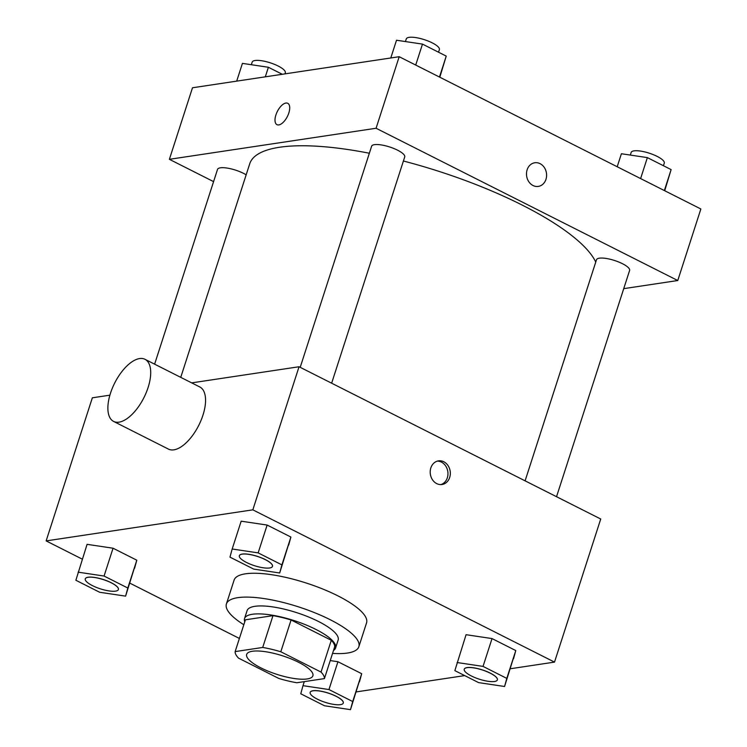 <?xml version="1.0" encoding="UTF-8"?>
<svg xmlns="http://www.w3.org/2000/svg" width="747" height="747" viewBox="0 0 747 747"><rect width="100%" height="100%" fill="white"/><g stroke="black" fill="none" stroke-linecap="round" stroke-linejoin="round"><path stroke-width="1.12" d="M252.355 651.263A34.792 9.702 17.9 0 1 291.031 658.873A34.792 9.702 17.9 0 1 312.89 675.792A34.792 9.702 17.9 0 1 276.801 674.336A34.792 9.702 17.9 0 1 246.669 654.409A34.792 9.702 17.9 0 1 252.355 651.263M238.526 658.126L278.762 678.435A46.734 13.026 17.9 0 0 296.848 682.749L324.422 678.603A46.734 13.026 17.9 0 0 321.033 672.076L280.807 651.767A46.734 13.026 17.9 0 0 262.711 647.453L235.146 651.599A46.734 13.026 17.9 0 0 238.526 658.126M321.033 672.076L331.304 640.282L291.078 619.973L280.807 651.767M262.711 647.453L272.982 615.659L245.418 619.805L235.146 651.599M272.982 615.659A46.734 13.026 17.9 0 1 291.078 619.973M331.304 640.282A46.734 13.026 17.9 0 1 334.684 646.809L324.422 678.603M333.498 650.478A47.845 13.343 -162.1 0 0 335.58 648.004A47.845 13.343 -162.1 0 0 315.888 629.422A47.845 13.343 -162.1 0 0 244.521 618.6A47.845 13.343 -162.1 0 0 244.764 621.821M244.521 618.6L247.089 610.644A47.845 13.343 17.9 0 1 254.914 606.321A47.845 13.343 17.9 0 1 318.455 621.467A47.845 13.343 17.9 0 1 338.148 640.058L335.58 648.004M243.821 624.725A69.592 19.403 17.9 0 1 226.397 603.968A69.592 19.403 17.9 0 1 237.77 597.665A69.592 19.403 17.9 0 1 315.122 612.895A69.592 19.403 17.9 0 1 358.84 646.743A69.592 19.403 17.9 0 1 332.564 653.392M226.397 603.968L234.1 580.111A69.592 19.403 17.9 0 1 245.474 573.817A69.592 19.403 17.9 0 1 322.825 589.047A69.592 19.403 17.9 0 1 366.544 622.895L358.84 646.743M504.57 686.493L515.775 650.562L492.03 638.573L466.063 634.698L454.858 670.629L478.603 682.618L504.57 686.493L506.793 678.388L483.038 666.399L457.071 662.524M350.483 709.65L361.688 673.71L337.943 661.73L330.239 660.572L337.943 661.73L328.951 689.546L302.983 685.671L300.77 693.786L324.515 705.775L350.483 709.65L352.705 701.536L328.951 689.546M356.216 691.909L464.709 675.605M510.304 668.752L554.507 662.113L252.831 509.837L46.137 540.903L82.301 559.158M129.801 583.127L239.395 638.452M279.686 572.986L290.891 537.046L267.137 525.057L241.169 521.182L232.186 549.008L229.964 557.122L253.719 569.111L279.686 572.986L281.899 564.872L258.154 552.883L232.186 549.008M125.599 596.134L136.804 560.203L113.049 548.214L87.082 544.339L75.877 580.27L99.631 592.259L125.599 596.134L127.821 588.029L104.066 576.04L78.099 572.165M554.507 662.113L600.728 519.016L299.052 366.749L252.831 509.837M430.832 467.93A11.961 10.019 -98.5 0 1 438.489 460.862A11.961 10.019 -98.5 0 1 450.17 471.198A11.961 10.019 -98.5 0 1 442.037 484.514A11.961 10.019 -98.5 0 1 432.532 479.835A11.961 10.019 -98.5 0 1 430.832 467.93M299.052 366.749L191.69 382.875M109.902 395.172L92.348 397.806L46.137 540.903M144.974 359.298L199.822 386.983A34.792 16.341 116.8 0 1 198.73 425.407A34.792 16.341 116.8 0 1 168.467 449.115L113.619 421.429A34.792 16.341 116.8 0 1 112.386 388.067A34.792 16.341 116.8 0 1 139.568 358.569A34.792 16.341 116.8 0 1 144.974 359.298A34.792 16.341 116.8 0 1 143.882 397.721A34.792 16.341 116.8 0 1 113.619 421.429M437.312 461.123A11.961 10.019 -98.5 0 1 447.808 471.553A11.961 10.019 -98.5 0 1 440.842 484.607M180.746 377.356L249.731 163.78A182.679 50.936 17.9 0 1 279.583 147.252A182.679 50.936 17.9 0 1 369.354 153.238M403.408 161.016A182.679 50.936 17.9 0 1 595.751 262.076M246.165 174.826A17.396 4.846 -162.1 0 0 228.638 168.336A17.396 4.846 -162.1 0 0 217.526 169.401L154.62 364.172M525.094 480.844L596.498 259.76A17.396 4.846 17.9 0 1 599.346 258.182A17.396 4.846 17.9 0 1 618.684 261.992A17.396 4.846 17.9 0 1 629.609 270.451L556.534 496.708M300.201 367.328L371.614 146.244A17.396 4.846 17.9 0 1 374.452 144.666A17.396 4.846 17.9 0 1 393.79 148.476A17.396 4.846 17.9 0 1 404.725 156.935L331.64 383.202M623.736 288.65L677.762 280.527L376.077 128.26L169.382 159.316L213.577 181.624M376.077 128.26L399.187 56.716L700.863 208.983L677.762 280.527M527.121 169.83A11.961 10.019 -98.5 0 1 534.768 162.762A11.961 10.019 -98.5 0 1 546.459 173.099A11.961 10.019 -98.5 0 1 538.326 186.414A11.961 10.019 -98.5 0 1 528.82 181.736A11.961 10.019 -98.5 0 1 527.121 169.83M399.187 56.716L192.493 87.772L169.382 159.316M285.886 103.049A11.961 5.612 116.8 0 1 287.744 103.301A11.961 5.612 116.8 0 1 287.371 116.513A11.961 5.612 116.8 0 1 276.969 124.656A11.961 5.612 116.8 0 1 276.549 113.189A11.961 5.612 116.8 0 1 285.886 103.049M276.969 124.656A11.961 5.612 116.8 0 1 276.549 113.189A11.961 5.612 116.8 0 1 285.896 103.049A11.961 5.612 116.8 0 1 287.754 103.301M534.768 162.762A11.961 10.019 -98.5 0 1 546.449 173.099A11.961 10.019 -98.5 0 1 538.326 186.414M282.291 74.28L268.397 67.267L242.43 63.383L236.696 81.124M268.397 67.267L265.306 76.829M251.337 64.718L252.187 62.076A17.396 4.846 17.9 0 1 255.035 60.507A17.396 4.846 17.9 0 1 274.373 64.307A17.396 4.846 17.9 0 1 285.298 72.776L284.943 73.878M439.815 77.221L446.23 56.1L422.485 44.11L396.517 40.235L390.784 57.977M446.23 56.1L439.469 77.044M422.485 44.11L415.715 65.054M405.425 41.561L406.275 38.928A17.396 4.846 17.9 0 1 409.123 37.35A17.396 4.846 17.9 0 1 428.461 41.16A17.396 4.846 17.9 0 1 439.385 49.619L438.545 52.215M664.699 190.728L671.123 169.606L647.369 157.617L621.401 153.742L617.199 166.749M671.123 169.606L664.354 190.55M647.369 157.617L640.609 178.57M630.309 155.077L631.168 152.435A17.396 4.846 17.9 0 1 634.007 150.866A17.396 4.846 17.9 0 1 653.345 154.666A17.396 4.846 17.9 0 1 664.279 163.135L663.439 165.731M85.279 578.832A17.396 4.846 17.9 0 1 85.289 578.804A17.396 4.846 17.9 0 1 88.137 577.226A17.396 4.846 17.9 0 1 107.475 581.035A17.396 4.846 17.9 0 1 118.399 589.495A17.396 4.846 17.9 0 1 118.39 589.532M134.581 568.318L136.804 560.203L127.821 588.029M136.804 560.203L113.049 548.214L104.066 576.04M113.049 548.214L87.082 544.339M88.118 577.291A17.396 4.846 17.9 0 1 107.456 581.101A17.396 4.846 17.9 0 1 118.381 589.56A17.396 4.846 17.9 0 1 100.341 588.832A17.396 4.846 17.9 0 1 85.27 578.869A17.396 4.846 17.9 0 1 88.118 577.291M310.164 692.376L310.182 692.31A17.396 4.846 17.9 0 1 310.182 692.31A17.396 4.846 17.9 0 1 313.021 690.742A17.396 4.846 17.9 0 1 332.359 694.551A17.396 4.846 17.9 0 1 343.293 703.011A17.396 4.846 17.9 0 1 343.284 703.039L343.275 703.076A17.396 4.846 17.9 0 1 325.225 702.339A17.396 4.846 17.9 0 1 310.164 692.376A17.396 4.846 17.9 0 1 313.002 690.807A17.396 4.846 17.9 0 1 332.34 694.607A17.396 4.846 17.9 0 1 343.275 703.076M359.475 681.824L361.688 673.71L352.705 701.536M361.688 673.71L337.943 661.73M304.29 681.628L302.983 685.671M239.367 555.684A17.396 4.846 17.9 0 1 239.376 555.647A17.396 4.846 17.9 0 1 242.224 554.078A17.396 4.846 17.9 0 1 261.562 557.878A17.396 4.846 17.9 0 1 272.487 566.338A17.396 4.846 17.9 0 1 272.478 566.375M288.669 545.161L290.891 537.046L281.899 564.872M290.891 537.046L267.137 525.057L258.154 552.883M267.137 525.057L241.169 521.182M242.205 554.134A17.396 4.846 17.9 0 1 261.543 557.944A17.396 4.846 17.9 0 1 272.468 566.403A17.396 4.846 17.9 0 1 254.419 565.675A17.396 4.846 17.9 0 1 239.357 555.712A17.396 4.846 17.9 0 1 242.205 554.134M464.242 669.228L464.27 669.163A17.396 4.846 17.9 0 1 464.27 669.163A17.396 4.846 17.9 0 1 467.108 667.585A17.396 4.846 17.9 0 1 486.446 671.394A17.396 4.846 17.9 0 1 497.381 679.854A17.396 4.846 17.9 0 1 497.371 679.882L497.362 679.919A17.396 4.846 17.9 0 1 479.313 679.191A17.396 4.846 17.9 0 1 464.242 669.228A17.396 4.846 17.9 0 1 467.09 667.65A17.396 4.846 17.9 0 1 486.428 671.46A17.396 4.846 17.9 0 1 497.362 679.919M513.562 658.677L515.775 650.562L506.793 678.388M515.775 650.562L492.03 638.573L483.038 666.399M492.03 638.573L466.063 634.698"/></g></svg>
